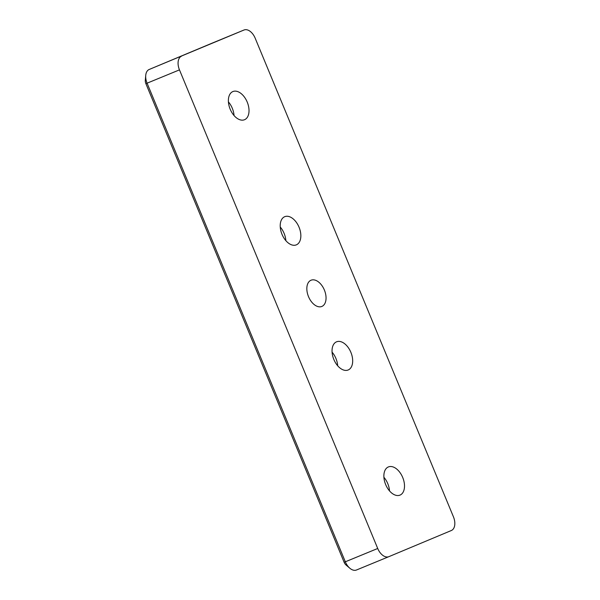 <?xml version="1.0" encoding="UTF-8"?>
<svg xmlns="http://www.w3.org/2000/svg" width="600" height="600" viewBox="0 0 600 600"><rect width="100%" height="100%" fill="white"/><g stroke="black" fill="none" stroke-linecap="round" stroke-linejoin="round"><path stroke-width="0.9" d="M145.733 75.412L145.312 80.332A5.077 3.075 67.6 0 0 145.89 83.67L344.138 562.283A5.077 3.075 67.6 0 0 346.065 565.028L349.822 568.222A11.85 7.185 -112.4 0 1 345.337 561.817L147.09 83.205A11.85 7.185 -112.4 0 1 145.733 75.412A11.85 7.185 -112.4 0 1 149.175 69.48L211.642 43.343A11.85 7.185 -112.4 0 1 211.665 43.328A11.85 7.185 -112.4 0 1 211.688 43.32M211.642 43.343L244.013 30.008A11.85 7.185 -112.4 0 1 244.042 30A11.85 7.185 -112.4 0 1 255.173 38.182L453.428 516.795A11.85 7.185 -112.4 0 1 451.335 530.52L388.875 556.658A11.85 7.185 -112.4 0 1 388.845 556.673L356.498 569.993A11.85 7.185 -112.4 0 1 356.475 570A11.85 7.185 -112.4 0 1 349.822 568.222M244.013 30.008L149.175 69.48M145.89 83.67L179.468 69.87A11.85 7.185 -112.4 0 1 181.553 56.153M179.468 69.87L377.715 548.482L344.138 562.283M356.475 570L388.845 556.673A11.85 7.185 -112.4 0 1 377.715 548.482M321.87 306.435A14.183 8.595 -112.4 0 1 321.84 306.45A14.183 8.595 -112.4 0 1 308.505 296.632A14.183 8.595 -112.4 0 1 311.017 280.23A14.183 8.595 -112.4 0 1 311.048 280.222A14.183 8.595 -112.4 0 1 324.382 290.04A14.183 8.595 -112.4 0 1 321.87 306.435M332.077 352.155A15.24 9.232 -112.4 0 1 337.695 365.79M348.188 369.975A15.24 9.232 -112.4 0 1 348.157 369.99A15.24 9.232 -112.4 0 1 333.817 359.415A15.24 9.232 -112.4 0 1 336.555 341.812A15.24 9.232 -112.4 0 1 350.888 352.358A15.24 9.232 -112.4 0 1 348.188 369.975M383.91 477.285A15.24 9.232 -112.4 0 1 389.52 490.92M400.02 495.105A15.24 9.232 -112.4 0 1 399.99 495.112A15.24 9.232 -112.4 0 1 385.65 484.537A15.24 9.232 -112.4 0 1 388.388 466.935A15.24 9.232 -112.4 0 1 402.713 477.487A15.24 9.232 -112.4 0 1 400.02 495.105M228.42 101.903A15.24 9.232 -112.4 0 1 234.038 115.538M244.53 119.722A15.24 9.232 -112.4 0 1 244.5 119.73A15.24 9.232 -112.4 0 1 230.16 109.155A15.24 9.232 -112.4 0 1 232.897 91.552A15.24 9.232 -112.4 0 1 247.23 102.105A15.24 9.232 -112.4 0 1 244.53 119.722M280.252 227.032A15.24 9.232 -112.4 0 1 285.862 240.667M296.362 244.845A15.24 9.232 -112.4 0 1 296.332 244.86A15.24 9.232 -112.4 0 1 281.993 234.285A15.24 9.232 -112.4 0 1 284.73 216.683A15.24 9.232 -112.4 0 1 299.055 227.228A15.24 9.232 -112.4 0 1 296.362 244.845M244.042 30L211.665 43.328"/></g></svg>
